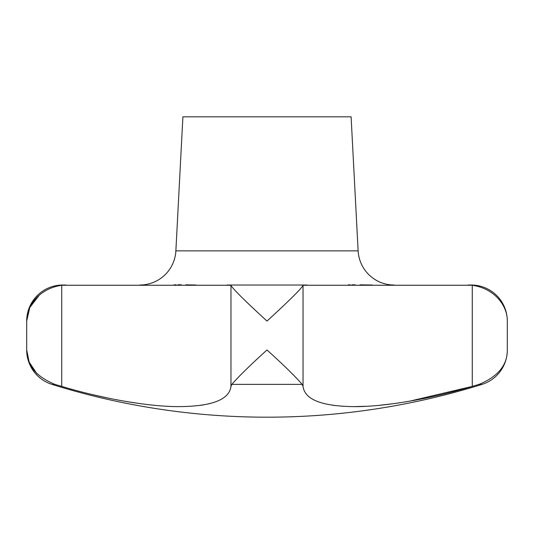 <?xml version="1.0" encoding="UTF-8"?>
<svg xmlns="http://www.w3.org/2000/svg" width="534" height="534" viewBox="0 0 534 534"><rect width="100%" height="100%" fill="white"/><g stroke="black" fill="none" stroke-linecap="round" stroke-linejoin="round"><path stroke-width="0.8" d="M65.976 285.022L62.745 285.022A36.045 36.045 0 0 0 26.7 321.067C26.386 306.476 38.648 288.654 61.73 285.263L230.968 285.263C232.203 288.654 251.033 306.476 267 321.067C282.967 306.476 301.797 288.654 303.032 285.263L472.27 285.263C495.352 288.654 507.614 306.476 507.3 321.067A36.045 36.045 0 0 0 471.255 285.022L468.024 285.022M39.269 295.209L29.791 307.517L26.7 321.067L26.7 349.977A36.045 36.045 0 0 0 51.992 384.38A720.9 720.9 0 0 0 482.008 384.38A36.045 36.045 0 0 0 507.3 349.977C507.447 365.036 498.048 376.503 479.105 384.38L472.27 386.402C430.604 398.965 383.305 407.028 353.241 406.614C321.435 406.16 304.694 399.425 303.032 386.402L302.177 384.38C295.375 376.503 283.647 365.036 267 349.977C250.353 365.036 238.625 376.503 231.823 384.38L230.968 386.402C229.286 399.626 212.045 406.361 179.264 406.614C149.306 406.788 102.895 398.798 61.73 386.402L54.895 384.38L61.73 386.402L61.73 285.263M139.875 285.022A36.045 36.045 0 0 0 175.873 250.867L182.895 116.812L351.105 116.812L358.127 250.867A36.045 36.045 0 0 0 394.125 285.022M507.3 349.977L507.3 321.067C507.614 306.476 495.352 288.654 472.27 285.263L472.27 386.402L473.545 386.029M51.992 384.38L54.895 384.38C35.952 376.503 26.553 365.036 26.7 349.977L29.17 362.125L36.706 373.413M227.05 285.022L306.95 285.022M231.823 384.38L302.177 384.38L303.032 386.402L303.032 285.263M196.098 285.022L185.759 284.842M181.213 284.789L179.618 284.789M179.511 284.789L177.895 284.796M176.02 284.809L174.111 284.836M92.622 394.653L108.789 398.244M124.642 401.241L139.968 403.604M201.131 405.293L209.922 403.604M372.518 285.022L360.009 284.842M355.19 284.789L354.442 284.789M353.481 284.789L351.906 284.796M350.117 284.809L348.415 284.836M332.869 405.293L342.955 406.287M353.989 406.614L366.124 406.287M379.581 405.293L394.032 403.604M409.358 401.241L472.27 386.402M482.008 384.38L479.105 384.38M358.127 250.867L175.873 250.867M230.968 285.263L230.968 386.402"/></g></svg>
